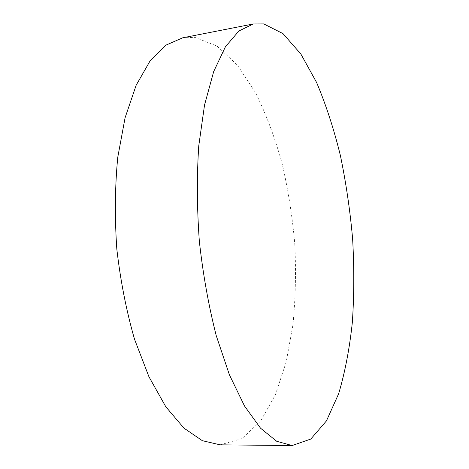 <?xml version="1.0" encoding="UTF-8"?>
<svg xmlns="http://www.w3.org/2000/svg" width="469" height="469" viewBox="0 0 469 469"><rect width="100%" height="100%" fill="white"/><g stroke="black" fill="none" stroke-linecap="round" stroke-linejoin="round"><path stroke-width="0.35" stroke-dasharray="2.35 1.76" d="M220.184 444.841L242.045 438.585L260.635 421.027L275.42 394.722L286.184 361.998L292.932 324.865C295.523 298.53 296.138 271.528 294.778 243.857C292.345 216.186 288.066 189.177 281.928 162.819C274.775 137.194 265.923 113.721 255.371 92.399L237.455 65.203L217.018 46.079L194.84 37.368L182.681 37.813"/><path stroke-width="0.7" d="M263.777 23.919L253.289 23.966L238.891 30.995L225.419 46.771L213.682 71.575L204.531 105.038L198.745 145.982C196.74 176.403 196.945 208.254 199.36 241.517C203.065 274.67 208.682 306.017 216.215 335.558L229.382 374.754L244.496 405.984L260.565 428.226L276.692 441.276L292.134 445.55L310.812 439.043L326.442 420.898L338.63 393.796C345.037 372.198 349.622 348.274 352.377 322.01C354.148 294.978 354.224 267.254 352.618 238.832C350.097 210.405 346.011 182.605 340.365 155.432C333.864 128.969 325.937 104.646 316.587 82.45L300.834 53.97L283 33.633L263.777 23.919M253.289 23.966L182.681 37.813L165.897 45.153L150.086 60.894L136.157 85.235L125.082 117.772L117.754 157.332C114.94 186.633 114.629 217.229 116.822 249.121C120.492 280.884 126.39 310.906 134.509 339.198L148.943 376.754L165.78 406.717L183.924 428.109L202.344 440.69L220.184 444.841L292.134 445.55"/></g></svg>
